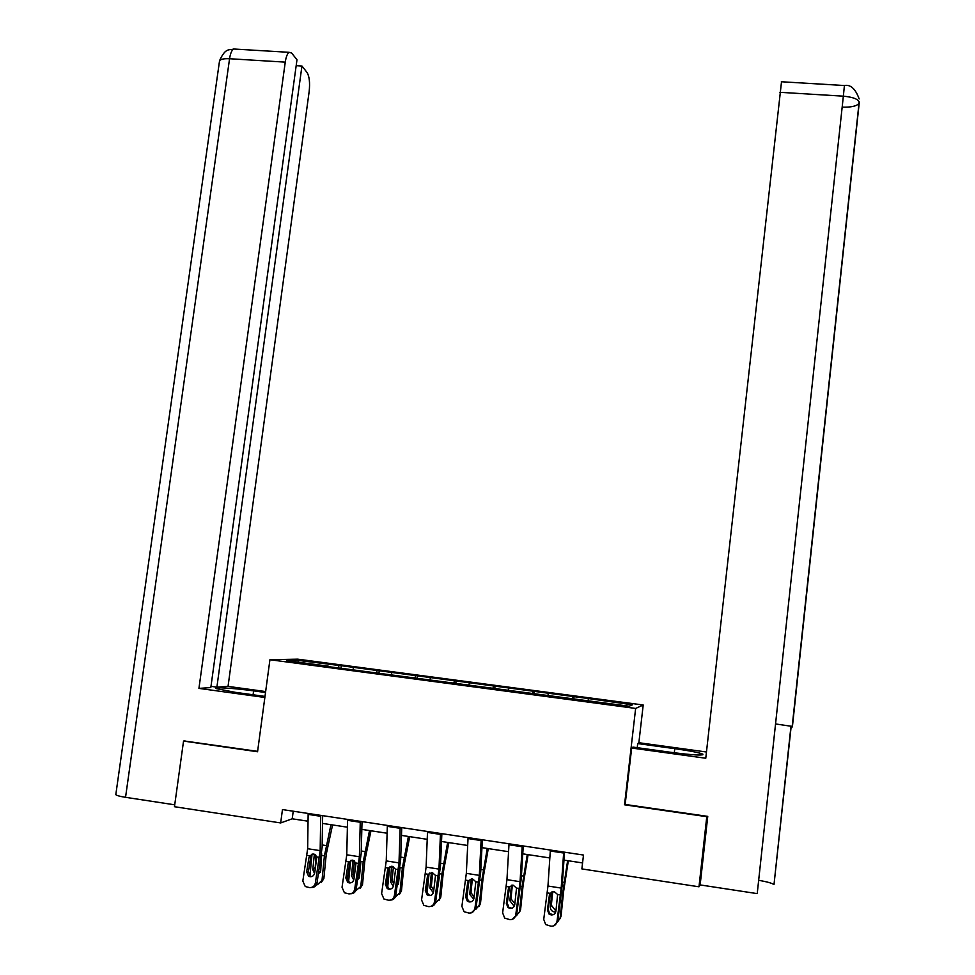 <?xml version="1.0" encoding="UTF-8"?>
<svg xmlns="http://www.w3.org/2000/svg" width="975" height="975" viewBox="0 0 975 975"><rect width="100%" height="100%" fill="white"/><g stroke="black" fill="none" stroke-linecap="round" stroke-linejoin="round"><path stroke-width="1.46" d="M643.207 704.998L297.728 659.161L269.929 659.722L635.639 708.435L643.207 704.998L638.869 742.718L706.461 751.993M328.721 666.668L629.143 706.205L632.458 704.828L589.412 698.685L574.056 696.65L573.739 699.282M328.66 666.23L286.577 660.623L297.814 660.368L341.347 665.742L341.018 668.302M574.056 696.65L341.347 665.742M625.207 804.058L624.536 804.802L706.777 816.684L698.99 886.799L581.868 868.92L583.489 855.051L282.457 809.579L280.678 822.937L292.22 818.805L308.027 821.206M353.572 667.777L352.926 669.459M377.057 670.898L376.301 673.006M391.816 672.86L391.219 674.554M415.521 676.004L414.802 678.125M430.402 677.991L429.853 679.685M454.338 681.159L453.668 683.304M469.353 683.158L468.841 684.877M493.508 686.363L492.899 688.521M508.67 688.387L508.194 690.117M533.045 691.616L532.484 693.786M548.34 693.652L547.913 695.394M572.947 696.918L572.447 699.112M588.388 698.965L588.01 700.733M698.99 886.799L700.574 881.095M184.933 740.842L183.544 741.061L174.464 806.715L280.678 822.937M183.544 741.061L257.558 751.762L269.929 659.722M624.536 804.802L635.639 708.435M322.518 823.412L347.38 827.19M361.81 829.384L387.099 833.223M401.481 835.404L427.196 839.317M441.529 841.498L467.683 845.471M481.955 847.641L508.56 851.687M522.771 853.844L549.827 857.951M563.977 860.108L582.575 862.936M297.814 660.368L298.703 662.244M338.947 665.84L338.142 667.924M293.231 811.212L292.22 818.805M534.373 691.372L534.056 694.005M495.056 686.156L494.739 688.764M456.105 680.989L455.776 683.585M417.507 675.858L417.178 678.442M379.251 670.776L378.922 673.347M563.708 852.065L561.186 888.079L556.993 921.509L557.749 921.253L553.898 925.787M564.525 852.187L562.27 884.532L557.749 921.253M550.363 850.054L547.962 886.031L543.733 919.401L545.695 924.556L550.96 926.189C554.227 926.372 556.237 924.812 556.993 921.509M550.485 893.124L549.364 895.294L547.438 909.87L548.218 909.663L550.302 893.941M548.218 909.663L549.729 913.697L553.3 914.684M549.364 895.294L550.107 893.332L554.153 891.552L557.627 894.514L555.908 911.211C555.299 913.843 553.69 915.086 551.082 914.94L548.949 913.928L547.438 909.87M567.621 860.657L562.746 892.954L560.113 918.145L561.039 916.232L560.003 918.791M568.315 860.767L563.66 891.138L561.039 916.232M557.602 921.972L560.113 918.145M555.787 911.82L554.129 911.893C551.618 911.235 550.363 909.626 550.375 907.067L551.972 891.796M552.752 891.564L551.338 905.19L555.067 910.004L556.067 910.041M842.168 107.14C850.895 107.421 856.477 106.214 858.926 103.508L859.243 102.753C858.817 99.34 853.515 97.147 843.351 96.172L757.222 893.624L700.148 884.922L707.753 816.38L625.158 804.448L631.666 748.032L632.933 747.094L671.385 752.383C692.981 755.15 703.487 755.735 702.89 754.175C699.307 752.651 689.934 750.811 674.773 748.666L637.699 743.584L638.857 742.718M631.666 748.032L705.766 758.245L781.511 81.766M637.223 747.679L637.699 743.584M758.66 880.328C767.02 881.741 772.127 883.179 773.992 884.642L791.164 726.509M775.552 723.95L792.2 726.399M792.382 726.936L859.267 102.485M253.086 694.785L253.61 690.873C234.67 688.216 212.599 686.851 216.231 688.618L235.365 692.335L265.005 696.418M253.61 690.873L265.529 692.506M265.651 691.555L228.04 686.388L216.889 687.156L301.945 66.032L307.04 72.467C309.38 76.403 310.087 82.729 309.173 91.431L228.04 686.388M210.99 686.339L216.889 687.156M125.543 797.318C120.035 796.441 116.793 795.563 115.806 794.662L219.558 60.694C220.85 59.134 224.189 58.476 229.564 58.732C230.38 53.467 231.745 50.225 233.647 49.006L289.1 52.321L291.659 53.064L296.985 59.78L210.819 687.57L198.937 688.387L285.261 62.132L229.564 58.732L125.543 797.318L174.732 804.814M264.859 697.466L198.937 688.387M115.806 794.662L115.903 794.016M296.168 65.678L301.945 66.032M289.1 52.321C287.345 53.552 286.065 56.83 285.261 62.132M184.165 740.963L257.619 751.347M522.234 845.8L520.053 881.693L515.751 914.94L516.665 914.708L512.326 919.34M523.246 845.959L521.284 878.195L516.665 914.708M509.023 843.814L506.951 879.657L502.625 912.856L504.697 918.109L509.742 919.596C512.984 919.778 514.983 918.218 515.751 914.94M509.62 886.75L508.341 888.883L506.342 903.374L507.293 903.191L509.438 887.555M507.293 903.191L508.889 907.323L511.912 908.237M508.341 888.883L509.084 886.933L513.106 885.154L516.531 888.091L514.739 904.703C514.117 907.311 512.521 908.554 509.937 908.42L507.938 907.518L506.342 903.374M481.163 839.597L479.31 875.367L474.91 908.444L475.983 908.237L471.266 912.892M482.357 839.78L480.699 871.906L475.983 908.237M468.073 837.622L466.33 873.356L461.894 906.372L464.076 911.71L468.926 913.075C472.132 913.246 474.118 911.698 474.91 908.444M469.158 880.437L467.707 882.533L465.636 896.939L466.745 896.781L468.963 881.242M466.745 896.781L468.427 900.973L470.998 901.826M467.707 882.533L468.451 880.583L472.436 878.816L475.837 881.741L473.96 898.255C473.326 900.851 471.742 902.082 469.182 901.948L467.317 901.156L465.636 896.939M527.256 854.527L522.088 886.628L519.492 911.698L520.577 909.809L519.297 912.673M528.109 854.648L523.161 884.837L520.577 909.809M516.409 915.781L519.492 911.698M514.556 905.483L513.557 905.47L509.84 900.668L511.473 885.227M511.375 885.751L512.375 885.117L510.961 898.84L514.885 903.654M467.976 888.14L466.903 898.767M487.256 848.445L481.808 880.352L479.261 905.3L480.492 903.459L478.957 906.579M488.268 848.603L483.039 878.597L480.492 903.459M475.617 909.565L479.261 905.3M477.592 896.805L478.237 892.247M473.728 899.157L469.694 894.343L471.327 878.792M472.363 878.804L470.962 892.539L474.106 897.183M440.481 833.454L438.957 869.103L434.448 901.997L435.679 901.814C435.057 904.629 433.388 906.177 430.67 906.47M441.858 833.662L440.493 865.678L435.679 901.814M427.525 831.492L426.099 867.104L421.566 899.949L423.82 905.336L428.488 906.604C431.669 906.774 433.656 905.239 434.448 901.997M429.695 872.954L427.452 876.233L425.332 890.565L426.587 890.431L428.878 874.977M426.587 890.431L428.33 894.684L430.523 895.44M427.452 876.233L428.208 874.307L432.169 872.54L435.52 875.44L433.57 891.869C432.924 894.453 431.34 895.684 428.805 895.55L427.074 894.831L425.332 890.565M400.189 827.373L398.982 862.887L394.375 895.611L395.753 895.464C395.082 898.377 393.339 899.913 390.5 900.096M401.749 827.604L400.664 859.511L395.753 895.464M387.355 825.435L386.246 860.913L381.615 893.575L383.931 899.023L388.44 900.205C391.597 900.364 393.571 898.84 394.375 895.611M390.11 866.592L387.587 870.005L385.393 884.252L386.807 884.142L389.159 868.774M386.807 884.142L388.598 888.432L390.475 889.115M387.587 870.005L388.342 868.079L392.267 866.324L395.582 869.213L393.559 885.544C392.913 888.115 391.328 889.334 388.818 889.2L387.197 888.554L385.393 884.252M360.275 821.34L359.385 856.745L354.681 889.297L356.216 889.163C355.485 892.162 353.669 893.697 350.756 893.758M362.018 821.596L361.213 853.405L356.216 889.163M347.563 819.414L346.771 854.783L342.042 887.274L344.407 892.759L348.77 893.856C351.89 894.026 353.864 892.503 354.681 889.297M350.878 860.328L348.087 863.826L345.845 878L347.405 877.914L349.818 862.631M347.405 877.914L349.233 882.241L350.829 882.838M348.087 863.826L348.843 861.912L352.755 860.157L356.021 863.033L353.925 879.279C353.267 881.839 351.695 883.057 349.208 882.923L347.685 882.338L345.845 878M428.951 874.575L427.074 893.246M447.635 842.424L441.907 874.124L439.396 898.974L440.785 897.158L438.994 900.498M448.805 842.595L443.296 872.418L440.785 897.158M435.24 903.325L439.396 898.974M437.202 891.43L439.225 877.634M433.339 892.783L429.914 888.067L431.413 872.491M431.401 873.283L432.717 872.698L431.34 886.299L433.741 890.638M389.659 867.275L387.648 887.518M408.391 836.453L402.383 867.969L399.908 892.698L401.444 890.918L399.409 894.453M409.707 836.66L403.918 866.287L401.444 890.918M395.253 897.073L399.908 892.698M402.383 867.969L400.043 867.604L398.556 883.118L397.239 885.714M393.352 886.385L390.512 881.851L391.523 866.275M393.425 866.69L392.084 880.12L393.79 884.008M397.386 884.727L398.239 884.362M350.683 860.572L348.599 881.717M369.501 830.542L363.224 861.863L360.787 886.482L362.481 884.739L360.177 888.432M370.963 830.773L364.906 860.218L362.481 884.739M355.68 890.833L360.787 886.482M363.224 861.863L360.908 861.51L359.446 876.952L357.667 879.877M353.754 879.962L351.463 875.696L353.06 860.279L352.012 860.121M354.486 860.876L353.194 873.99L354.242 877.256M357.849 878.694L359.056 878.341M320.738 815.368L320.153 850.651L315.364 883.033L317.033 882.923C316.266 885.995 314.389 887.518 311.415 887.482M322.652 815.661L322.128 847.348L317.033 882.923M308.149 813.467L307.661 848.713L302.835 881.034L305.248 886.531L309.477 887.567C312.573 887.737 314.535 886.214 315.364 883.033M312 854.149L310.842 856.55L308.953 857.707L306.65 871.808L308.356 871.747L310.842 856.55M308.356 871.747L310.233 876.086L311.573 876.61M308.953 857.707L309.721 855.806L313.597 854.063L316.826 856.915L314.657 873.076C313.999 875.611 312.439 876.83 309.965 876.696L308.527 876.159L306.65 871.808M312.037 854.137L309.916 875.867M330.964 824.692L324.419 855.818L322.018 880.328L323.858 878.621L321.336 882.436M332.572 824.935L326.259 854.197L323.858 878.621M321.677 853.795L320.69 870.846L318.484 874.002M322.018 880.328L317.497 884.678L316.485 884.605M314.559 873.527L312.792 869.59L314.352 854.258M315.9 855.282L315.108 870.297M318.703 872.637L320.239 872.345M557.627 894.514L560.479 894.953M547.255 892.893L550.107 893.332M547.962 886.031L561.186 888.079M550.302 850.992L563.635 853.015M562.746 892.954L561.466 892.759M564.147 882.363L562.441 882.095M550.375 907.067L551.338 905.19M859.158 98.938C855.489 88.81 850.566 84.338 844.411 85.52L843.351 96.172L779.939 92.308M674.298 752.773L674.773 748.666M781.341 81.754L844.338 85.52M235.767 49.128L233.647 49.006C229.588 50.615 225.822 46.849 219.558 60.694L219.363 62.12M516.531 888.091L519.358 888.53M506.269 886.494L509.084 886.933M506.951 879.657L520.053 881.693M508.962 844.752L522.161 846.739M475.837 881.741L478.628 882.18M465.66 880.157L468.451 880.583M466.33 873.356L479.31 875.367M468.024 838.561L481.102 840.535M522.088 886.628L520.516 886.385M523.538 876.086L521.442 875.757M509.84 900.668L510.961 898.84M481.808 880.352L479.956 880.059M483.308 869.858L480.821 869.481M469.694 894.343L470.962 892.539M472.363 878.877L471.205 879.487M435.52 875.44L438.287 875.879M425.441 873.868L428.208 874.307M426.099 867.104L438.957 869.103M427.477 832.431L440.432 834.393M395.582 869.213L398.324 869.639M385.6 867.652L388.342 868.079M386.246 860.913L398.982 862.887M387.307 826.361L400.14 828.299M356.021 863.033L358.739 863.46M346.137 861.498L348.843 861.912M346.771 854.783L359.385 856.745M347.527 820.341L360.238 822.266M441.907 874.124L439.774 873.795M443.454 863.704L440.59 863.265M429.914 888.067L431.34 886.299M403.979 857.598L400.749 857.098M390.512 881.851L392.084 880.12M393.315 866.629L391.974 867.128M364.869 851.553L361.274 851.004M351.463 875.696L353.194 873.99M354.132 860.645L352.913 861.047M316.826 856.915L319.532 857.342M307.04 855.392L309.721 855.806M307.661 848.713L320.153 850.651M308.124 814.381L320.714 816.294M324.419 855.818L322.128 855.465M326.113 845.569L322.164 844.959M314.328 854.246L312.865 854.015M312.792 869.59L314.657 867.921M315.242 854.722L314.218 855.014M548.949 913.928L549.729 913.697M556.03 910.26L555.202 911.93M702.804 754.857L702.89 754.175M773.992 884.642L790.944 726.46M792.151 726.802L859.17 101.827M507.938 907.518L508.889 907.323M467.317 901.156L468.427 900.973M427.074 894.831L428.33 894.684M387.197 888.554L388.598 888.432M347.685 882.338L349.233 882.241M308.527 876.159L310.233 876.086"/></g></svg>
